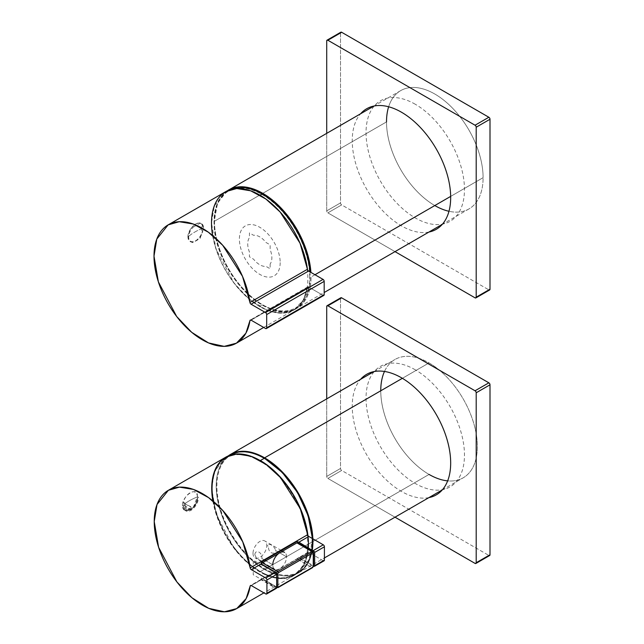 <?xml version="1.0" encoding="UTF-8"?>
<svg xmlns="http://www.w3.org/2000/svg" width="644" height="644" viewBox="0 0 644 644"><rect width="100%" height="100%" fill="white"/><g stroke="black" fill="none" stroke-linecap="round" stroke-linejoin="round"><path stroke-width="0.48" stroke-dasharray="3.22 2.42" d="M230.649 454.35A68.296 39.437 -120 0 0 219.95 509.026A68.296 39.437 -120 0 0 264.62 569.368L429.057 474.435A68.296 39.437 60 0 1 380.757 390.779M384.484 371.459A68.296 39.437 60 0 1 429.057 362.902A68.296 39.437 60 0 1 476.407 435.054A68.296 39.437 60 0 1 447.652 480.867M429.057 362.902L402.371 378.31L429.057 362.902A68.296 39.437 60 0 1 473.718 423.245A68.296 39.437 60 0 1 463.028 477.92A68.296 39.437 60 0 1 429.057 474.435A68.296 39.437 60 0 1 384.388 414.092A68.296 39.437 60 0 1 395.078 359.416A68.296 39.437 60 0 1 429.057 362.902M429.057 474.435L264.62 569.368A68.296 39.437 -120 0 0 298.599 572.854A68.296 39.437 -120 0 0 312.123 551.103M312.863 538.795A68.296 39.437 60 0 1 264.62 569.368A68.296 39.437 60 0 1 220.651 511.28A68.296 39.437 60 0 1 228.25 455.912M312.268 538.456A67.974 39.244 60 0 1 298.092 572.766A67.974 39.244 60 0 1 264.273 569.304L260.369 571.558A67.974 39.244 -120 0 0 294.179 575.028A67.974 39.244 -120 0 0 308.226 548.849M307.921 535.47A67.974 39.244 60 0 1 294.179 575.028A67.974 39.244 60 0 1 260.369 571.558A67.974 39.244 60 0 1 215.909 511.505A67.974 39.244 60 0 1 226.551 457.087A67.974 39.244 60 0 1 260.369 460.557A67.974 39.244 -120 0 0 226.551 457.087A67.974 39.244 -120 0 0 215.909 511.505A67.974 39.244 -120 0 0 260.369 571.558L264.273 569.304A67.974 39.244 60 0 1 219.821 509.243A67.974 39.244 60 0 1 230.463 454.833A67.974 39.244 -120 0 0 219.821 509.243A67.974 39.244 -120 0 0 264.273 569.304A67.974 39.244 -120 0 0 298.092 572.766A67.974 39.244 -120 0 0 311.607 550.797M260.023 571.365A67.483 38.962 -120 0 0 307.743 543.81A67.483 38.962 -120 0 0 260.023 461.152A67.483 38.962 -120 0 0 212.303 488.707A67.483 38.962 -120 0 0 260.023 571.365M264.62 458.496A67.483 38.962 -120 0 0 216.899 486.051A67.483 38.962 -120 0 0 264.62 568.708A67.483 38.962 -120 0 0 312.284 538.465M189.417 500.726A54.273 31.339 0 0 0 184.16 504.252L183.323 507.963A10.248 5.917 120 0 0 191.389 508.615A10.248 5.917 120 0 0 197.354 496.943A54.273 31.339 0 0 0 189.417 500.726A54.273 31.339 180 0 1 197.354 496.943A10.248 5.917 -60 0 0 191.389 492.145A10.248 5.917 -60 0 0 183.323 502.119L184.16 504.252L183.323 507.963L184.24 508.494A4.878 2.818 120 0 0 185.198 506.168L185.271 505.773A4.878 2.818 120 0 0 185.271 504.18L185.198 503.874A4.878 2.818 120 0 0 184.337 502.706A4.878 2.818 120 0 0 184.24 502.65L183.323 502.119L184.16 504.252A54.273 31.339 180 0 1 189.417 500.726M191.34 509.605L190.189 509.919L185.456 506.2L191.34 509.605M190.189 506.377L191.34 507.48L185.456 504.083L190.189 506.377M323.264 560.739L314.642 555.756L323.264 560.739L314.642 565.714L323.264 560.739A1.626 0.942 60 0 0 324.077 560.819M225.867 457.111L214.508 471.328L211.723 488.377L216.102 514.097L234.384 548.712L249.437 564.555L266.254 575.156L281.927 578.602L294.171 575.406L303.638 565.384L307.671 552.85L251.128 585.493L307.671 552.85A1.626 0.942 60 0 1 307.993 552.311A1.626 0.942 60 0 1 308.806 552.391L313.548 555.128L308.806 552.391A1.626 0.942 -120 0 0 307.671 552.85A68.296 39.437 60 0 1 261.271 572.725A68.296 39.437 60 0 1 212.842 500.927M197.354 496.677C198.457 485.632 182.558 494.817 182.405 505.307C182.566 517.076 198.457 507.891 197.354 496.677L193.24 507.593L184.876 510.306L182.405 505.307L183.556 505.967A10.57 6.102 120 0 0 185.705 510.781A10.57 6.102 120 0 0 193.86 508.003A10.57 6.102 120 0 0 198.505 497.337L197.354 496.677M185.392 505.435A8.622 4.975 120 0 0 191.485 508.953A8.622 4.975 120 0 0 197.579 498.4L197.579 497.868A9.266 5.353 120 0 1 191.027 509.219A9.266 5.353 120 0 1 184.474 505.435L185.392 505.435M265.771 593.929L275.696 588.197L265.771 593.929M261.239 579.85L261.239 579.367L261.239 579.85L251.313 585.589L261.239 579.85L275.696 588.197L276.542 588.197L253.237 574.746L253.237 560.143L276.542 573.595A0.974 0.564 180 0 1 276.461 573.554A0.974 0.564 0 0 0 276.542 573.587M261.239 579.367L308.806 552.391L298.88 558.123L313.459 566.527M312.598 567.622A0.974 0.564 60 0 1 312.115 567.573L277.612 587.489A1.626 0.942 -60 0 1 276.799 587.57A1.626 0.942 120 0 0 277.612 587.489L262.438 578.731L277.612 587.489L312.115 567.573L296.932 558.815L312.115 567.573A1.626 0.942 120 0 0 313.258 565.585A0.974 0.564 180 0 1 313.548 565.979A0.974 0.564 0 0 0 313.258 565.585L313.258 552.311L298.083 543.544A1.626 0.942 120 0 0 297.745 542.795M261.44 564.031A1.626 0.942 120 0 0 261.287 564.788L276.461 573.554L276.461 586.829A1.626 0.942 120 0 0 276.695 587.489A1.626 0.942 -60 0 1 276.461 586.829A0.974 0.564 0 0 0 276.695 586.926A0.974 0.564 180 0 1 276.461 586.829L261.287 578.062A1.626 0.942 120 0 0 261.625 578.811A1.626 0.942 120 0 0 262.438 578.731L296.932 558.815A1.626 0.942 120 0 0 298.083 556.819L313.258 565.585A1.626 0.942 -60 0 1 312.115 567.573M278.103 587.537A0.974 0.564 60 0 1 277.612 587.489M312.928 551.562A1.626 0.942 -60 0 1 313.258 552.311M272.782 564.788L265.883 560.803L272.782 564.788A9.757 5.635 120 0 0 274.763 569.232A9.757 5.635 120 0 0 279.681 568.773A9.757 5.635 120 0 0 286.58 556.819L275.543 550.451C275.238 555.949 267.461 552.544 268.645 546.466L266.801 545.404A9.757 5.635 -60 0 1 262.519 555.249A9.757 5.635 -60 0 1 254.992 557.817A9.757 5.635 -60 0 1 253.003 553.373L254.847 554.428C255.861 559.25 263.138 562.937 261.746 558.412L264.692 560.111L261.746 558.412C263.138 553.518 255.845 548.269 254.847 554.428L253.003 553.373A9.757 5.635 -60 0 1 257.294 543.52A9.757 5.635 -60 0 1 264.821 540.96A9.757 5.635 -60 0 1 266.801 545.404L268.645 546.466C267.461 541.556 275.221 546.539 275.543 550.451L286.58 556.819A9.757 5.635 120 0 0 284.6 552.375M388.638 106.775A68.296 39.437 60 0 1 441.969 98.774A68.296 39.437 60 0 1 483.097 177.672A68.296 39.437 60 0 1 448.973 211.28M434.805 205.557A68.296 39.437 60 0 1 386.513 121.909A68.296 39.437 60 0 1 400.479 90.74A68.296 39.437 60 0 1 453.175 108.82A68.296 39.437 60 0 1 483.097 177.672L450.663 196.396L483.097 177.672A68.296 39.437 60 0 1 469.13 208.841A68.296 39.437 60 0 1 416.435 190.761A68.296 39.437 60 0 1 386.513 121.909L214.484 221.222L386.513 121.909M314.988 274.73L311.076 276.992A68.296 39.437 60 0 1 297.101 308.154A68.296 39.437 60 0 1 244.414 290.082A68.296 39.437 60 0 1 214.484 221.222A68.296 39.437 60 0 1 228.459 190.061A68.296 39.437 -120 0 0 214.484 221.222A68.296 39.437 -120 0 0 244.414 290.082A68.296 39.437 -120 0 0 297.101 308.154A68.296 39.437 -120 0 0 311.076 276.992L314.988 274.73M309.7 276.992A67.322 38.873 -120 0 0 262.092 194.536A67.322 38.873 -120 0 0 214.484 222.019A67.322 38.873 -120 0 0 262.092 304.475A67.322 38.873 -120 0 0 309.7 276.992M259.79 195.333A67.974 39.244 -120 0 1 304.242 255.386A67.974 39.244 -120 0 1 293.608 309.804A67.974 39.244 -120 0 1 259.79 306.335L262.092 305.006L259.79 306.335A67.974 39.244 60 0 1 215.386 246.435A67.974 39.244 60 0 1 225.803 191.968A67.974 39.244 60 0 1 259.79 195.333L260.023 195.196M309.933 271.816A67.974 39.244 -120 0 1 296.079 308.371A67.974 39.244 -120 0 1 262.092 305.006A67.974 39.244 60 0 1 217.64 244.945A67.974 39.244 60 0 1 228.274 190.535M194.939 231.977A54.273 31.339 180 0 1 201.041 228.942A54.273 31.339 0 0 0 194.939 231.977A54.273 31.339 0 0 0 188.386 236.557A54.273 31.339 180 0 1 194.939 231.977M202.417 225.537A10.248 5.917 120 0 0 194.343 224.885A10.248 5.917 120 0 0 188.386 236.557A10.248 5.917 -60 0 0 194.343 241.355A10.248 5.917 -60 0 0 202.417 231.381L201.041 228.942L202.417 225.537M212.609 235.503A68.296 39.437 -120 0 0 261.037 307.301A68.296 39.437 -120 0 0 307.446 287.425L250.894 320.068L307.446 287.425L303.413 299.959L293.938 309.981L281.694 313.177L266.02 309.732L249.204 299.13L234.15 283.288L215.869 248.673L211.498 222.953L214.275 205.903L225.642 191.687M187.919 236.557C188.08 248.326 203.979 239.149 202.868 227.928C203.971 216.891 188.08 226.068 187.919 236.557M270.142 263.992L270.142 268.757L266.012 266.375A17.074 9.861 60 0 1 253.575 259.194L249.445 256.811L249.445 252.037A17.074 9.861 60 0 1 249.445 237.676L249.445 232.911L253.575 235.293A17.074 9.861 60 0 1 266.012 242.474L270.142 244.857L270.142 249.631A17.074 9.861 60 0 1 270.142 263.992M308.573 286.966L323.038 295.314L308.573 286.966L251.079 320.157L308.573 286.966A1.626 0.942 60 0 0 307.446 287.425A1.626 0.942 60 0 1 307.768 286.886A1.626 0.942 60 0 1 308.573 286.966M280.18 262.607A28.835 16.647 60 0 1 259.79 274.376A28.835 16.647 60 0 1 239.399 239.061A28.835 16.647 60 0 1 259.79 227.292A28.835 16.647 60 0 1 280.18 262.607M265.537 328.504L323.038 295.314L265.537 328.504M323.852 295.395A1.626 0.942 60 0 1 323.038 295.314M193.039 227.308L200.051 223.259C202.337 223.355 203.512 225.038 203.56 228.33L200.051 238.505L193.039 242.555C190.254 242.176 188.773 240.309 188.612 236.96C188.781 233.547 190.254 230.327 193.039 227.308M489.665 555.506A1.626 0.942 60 0 1 488.852 555.426L475.055 563.395L488.852 555.426L341.666 470.45L327.868 478.42A1.626 0.942 -120 0 1 326.717 476.423L340.515 468.462L326.717 476.423L326.717 398.886L326.717 476.423A1.626 0.942 -120 0 0 327.868 478.42L395.014 517.188L327.868 478.42L341.666 470.45A1.626 0.942 60 0 1 340.515 468.462L340.515 298.502A1.626 0.942 60 0 1 340.853 297.761M428.912 497.619A69.6 40.186 60 0 1 401.462 491.428A69.6 40.186 60 0 1 358.024 436.246A69.6 40.186 60 0 1 360.608 379.316M326.717 306.472L340.515 298.502L326.717 306.472M340.515 298.502L340.515 468.462A1.626 0.942 -120 0 0 341.666 470.45L488.852 555.426M415.259 369.801A69.6 40.186 -120 0 0 366.042 398.217A69.6 40.186 -120 0 0 415.259 483.459A69.6 40.186 -120 0 0 464.469 455.05A69.6 40.186 -120 0 0 415.259 369.801M489.665 289.953A1.626 0.942 60 0 1 488.852 289.872L475.055 297.834L488.852 289.872L341.666 204.897L327.868 212.858A1.626 0.942 -120 0 1 326.717 210.87L340.515 202.9L326.717 210.87L326.717 133.332L326.717 210.87A1.626 0.942 -120 0 0 327.868 212.858L395.014 251.627L327.868 212.858L341.666 204.897A1.626 0.942 60 0 1 340.515 202.9L340.515 32.941A1.626 0.942 60 0 1 340.853 32.2M428.912 232.057A69.6 40.186 60 0 1 401.462 225.875A69.6 40.186 60 0 1 358.024 170.684A69.6 40.186 60 0 1 360.608 113.763M326.717 40.91L340.515 32.941L326.717 40.91M340.515 32.941L340.515 202.9A1.626 0.942 -120 0 0 341.666 204.897L488.852 289.872M415.259 104.248A69.6 40.186 -120 0 0 366.042 132.664A69.6 40.186 -120 0 0 415.259 217.905A69.6 40.186 -120 0 0 464.469 189.489A69.6 40.186 -120 0 0 415.259 104.248M374.003 371.58L394.909 359.513M298.768 572.749L324.415 557.946M442.307 489.883L463.205 477.816M312.421 538.545L309.249 559.523L298.261 572.669L294.356 574.923C284.753 580.123 273.338 579.012 260.12 571.582C219.024 550.346 195.486 471.553 226.382 457.192L230.286 454.93M184.329 502.698L183.387 502.159M294.171 575.406L263.927 592.866M184.884 510.314L185.746 510.805M191.485 508.953L191.027 509.219M260.723 579.6L250.5 585.501M307.993 552.311L297.769 558.211M276.799 587.57L261.625 578.811M284.559 552.351L282.539 551.192M281.348 550.499L264.781 540.936M274.803 569.256L263.026 562.454M261.834 561.761L255.024 557.833M400.657 90.643L374.003 106.027M227.155 190.882L217.527 203.15L214.202 221.625C212.085 267.976 268.524 327.965 296.932 308.259L324.182 292.521M468.953 208.938L442.307 224.329M225.803 191.968L228.105 190.64M296.079 308.371L293.777 309.7M263.694 327.442L293.938 309.981M307.76 286.886L250.266 320.076"/><path stroke-width="0.97" d="M380.757 390.779A68.296 39.437 60 0 1 384.484 371.459M447.652 480.867A68.296 39.437 60 0 1 429.057 474.435M312.123 551.103A68.296 39.437 -120 0 0 264.62 457.836L402.371 378.31L264.62 457.836A68.296 39.437 -120 0 0 230.649 454.35M228.25 455.912A68.296 39.437 60 0 1 264.62 457.836A68.296 39.437 60 0 1 312.863 538.795M308.226 548.849A67.974 39.244 -120 0 0 260.369 460.557L264.273 458.303A67.974 39.244 60 0 1 312.268 538.456M312.284 538.465A67.483 38.962 -120 0 0 264.62 458.496L264.273 458.303A67.974 39.244 -120 0 0 230.463 454.833A67.974 39.244 60 0 1 264.273 458.303L260.369 460.557A67.974 39.244 60 0 1 307.921 535.47M311.607 550.797A67.974 39.244 -120 0 0 264.273 458.303L264.62 458.496M212.842 500.927A68.296 39.437 60 0 1 250.927 456.242A68.296 39.437 60 0 1 307.671 534.689A1.626 0.942 -120 0 0 308.806 536.46L323.264 544.808A1.626 0.942 60 0 1 324.415 546.796L324.415 560.071A1.626 0.942 60 0 1 323.264 560.739M314.642 555.756L313.548 555.128L314.642 555.756M168.374 490.301L225.867 457.111L236.944 453.948L250.91 456.234L266.125 464.461L280.422 477.494L300.249 508.615L307.671 534.689L250.178 567.887L242.748 541.813L222.929 510.684L208.632 497.659L193.417 489.424L179.443 487.138L168.374 490.301L157.015 504.518L154.23 521.568L158.609 547.287L176.883 581.91L191.936 597.753L208.761 608.355L224.434 611.8L236.678 608.604L246.145 598.574L250.178 586.04L251.128 585.493L250.178 586.04A68.296 39.437 60 0 1 176.134 580.92A68.296 39.437 60 0 1 176.134 487.508A68.296 39.437 60 0 1 250.178 567.887A1.626 0.942 -120 0 0 251.313 569.65L265.771 577.998A1.626 0.942 60 0 1 266.922 579.994L266.922 593.269A1.626 0.942 60 0 1 265.771 593.929L251.313 585.589A1.626 0.942 -120 0 0 250.178 586.04A1.626 0.942 -120 0 1 250.5 585.501A1.626 0.942 -120 0 1 251.313 585.589L265.771 593.929A1.626 0.942 -120 0 0 266.584 594.01A1.626 0.942 -120 0 0 266.922 593.269L266.922 579.994L276.695 574.351L276.695 587.626L266.922 593.269L276.695 587.626A1.626 0.942 60 0 1 276.542 588.197L275.696 588.197M313.499 566.374L314.642 565.714L314.642 552.439L324.415 546.796L324.415 560.071L313.499 566.374M323.264 544.808L313.338 550.539L323.264 544.808A1.626 0.942 60 0 1 324.415 546.796L314.642 552.439A1.626 0.942 -120 0 0 314.489 551.691L298.88 542.192L308.806 536.46L323.264 544.808M251.313 569.65L261.239 563.919L275.696 572.266L265.771 577.998L251.313 569.65L261.239 563.919L261.239 562.107L296.884 541.524L298.88 542.192L308.806 536.46A1.626 0.942 60 0 1 307.671 534.689L250.178 567.887A1.626 0.942 -120 0 0 251.313 569.65M265.771 577.998L275.696 572.266L276.542 573.595A1.626 0.942 60 0 1 276.695 574.351L266.922 579.994A1.626 0.942 -120 0 0 265.771 577.998M324.415 560.071A1.626 0.942 60 0 1 324.077 560.819L314.489 566.293A1.626 0.942 -120 0 0 314.642 565.714L324.415 560.071M314.489 566.293L313.338 566.47M276.542 573.587A0.974 0.564 0 0 0 277.846 573.554L278.305 572.758L312.799 552.842L313.258 553.107L313.258 566.382L312.799 567.179L278.305 587.095L277.846 586.829L277.846 573.554A0.974 0.564 180 0 1 276.542 573.587A1.626 0.942 60 0 1 276.695 574.351L276.695 587.626A1.626 0.942 60 0 1 276.542 588.197M312.115 551.642L296.932 542.876L312.115 551.642L277.612 571.558L262.438 562.8L277.612 571.558A1.626 0.942 120 0 0 276.469 573.418A1.626 0.942 -60 0 1 277.612 571.558A0.974 0.564 60 0 1 278.305 572.758L277.846 573.554L277.846 586.829L278.305 587.095L312.799 567.179A0.974 0.564 60 0 1 312.598 567.622A0.974 0.564 -120 0 0 312.799 567.179L313.258 566.382L313.258 553.107L312.799 552.842L278.305 572.758A0.974 0.564 -120 0 0 277.612 571.558L312.115 551.642A0.974 0.564 60 0 1 312.799 552.842A0.974 0.564 -120 0 0 312.115 551.642A1.626 0.942 -60 0 1 312.928 551.562A1.626 0.942 120 0 0 312.115 551.642M313.258 552.311A0.974 0.564 180 0 1 313.548 552.705A0.974 0.564 0 0 0 313.258 552.311A1.626 0.942 120 0 0 312.928 551.562L297.745 542.795A1.626 0.942 120 0 0 296.932 542.876L262.438 562.8A1.626 0.942 120 0 0 261.44 564.031M277.612 587.489A0.974 0.564 -120 0 0 278.103 587.537A0.974 0.564 -120 0 0 278.305 587.095A0.974 0.564 60 0 1 278.103 587.537L312.598 567.622L313.548 565.979A0.974 0.564 180 0 1 313.258 566.382A0.974 0.564 0 0 0 313.548 565.979L313.548 552.705A0.974 0.564 180 0 1 313.258 553.107A0.974 0.564 0 0 0 313.548 552.705L312.928 551.562M276.695 586.926A0.974 0.564 0 0 0 277.846 586.829A0.974 0.564 180 0 1 276.695 586.926M312.115 567.573A0.974 0.564 -120 0 0 312.598 567.622M265.883 560.803L264.692 560.111L265.883 560.803M284.6 552.375A9.757 5.635 120 0 0 279.681 552.842A9.757 5.635 120 0 0 272.782 564.788M386.513 121.909A68.296 39.437 60 0 1 388.638 106.775M448.973 211.28A68.296 39.437 60 0 1 434.805 205.557M450.663 196.396L314.988 274.73L450.663 196.396M310.915 272.38A68.296 39.437 -120 0 0 279.327 206.265A68.296 39.437 -120 0 0 228.459 190.061A68.296 39.437 60 0 1 275.817 202.932A68.296 39.437 60 0 1 309.764 263.316M309.933 271.816A67.974 39.244 -120 0 0 262.092 194.005L260.023 195.196L262.092 194.005A67.974 39.244 60 0 0 229.385 189.948M168.148 224.877L225.642 191.687L236.71 188.523L250.677 190.809L265.9 199.036L280.196 212.069L300.015 243.191L307.446 269.264L249.944 302.463L242.522 276.389L222.695 245.259L208.406 232.234L193.184 223.999L179.217 221.713L168.148 224.877L156.782 239.093L153.997 256.143L158.376 281.863L176.657 316.486L191.711 332.328L208.527 342.922L224.201 346.375L236.445 343.18L245.911 333.149L249.944 320.615L250.894 320.068L249.944 320.615A1.626 0.942 60 0 1 251.079 320.157L265.537 328.504A1.626 0.942 -120 0 0 266.688 327.844L266.688 314.562A1.626 0.942 -120 0 0 265.537 312.573L251.079 304.226L308.573 271.035A1.626 0.942 60 0 1 307.446 269.264L249.944 302.463A1.626 0.942 -120 0 0 251.079 304.226L308.573 271.035L323.038 279.383L308.573 271.035A1.626 0.942 60 0 1 307.446 269.264A68.296 39.437 -120 0 0 250.701 190.817A68.296 39.437 -120 0 0 212.609 235.503M324.182 281.372A1.626 0.942 -120 0 0 323.038 279.383L265.537 312.573L251.079 304.226A1.626 0.942 60 0 1 249.944 302.463A68.296 39.437 -120 0 0 175.909 222.083A68.296 39.437 -120 0 0 175.909 315.496A68.296 39.437 -120 0 0 249.944 320.615A1.626 0.942 -120 0 1 250.274 320.076A1.626 0.942 -120 0 1 251.079 320.157L265.537 328.504A1.626 0.942 -120 0 0 266.35 328.585A1.626 0.942 -120 0 0 266.688 327.844L266.688 314.562L324.182 281.372L324.182 294.646L324.182 281.372L266.688 314.562A1.626 0.942 -120 0 0 265.537 312.573L323.038 279.383A1.626 0.942 60 0 1 324.182 281.372M323.038 295.314A1.626 0.942 -120 0 0 324.182 294.646L266.688 327.844L324.182 294.646A1.626 0.942 60 0 1 323.852 295.395L266.35 328.585M475.868 563.476A1.626 0.942 -120 0 0 476.198 562.727L490.004 554.766A1.626 0.942 60 0 1 489.665 555.506L475.868 563.476A1.626 0.942 -120 0 1 475.055 563.395L395.014 517.188L475.055 563.395A1.626 0.942 -120 0 0 476.198 562.727L476.198 392.776A1.626 0.942 -120 0 0 475.055 390.779L327.868 305.803A1.626 0.942 -120 0 0 326.717 306.472L326.717 398.886L326.717 306.472A1.626 0.942 -120 0 1 327.047 305.723A1.626 0.942 -120 0 1 327.868 305.803L341.666 297.842L488.852 382.818A1.626 0.942 60 0 1 490.004 384.806L476.198 392.776A1.626 0.942 -120 0 0 475.055 390.779L488.852 382.818L475.055 390.779L327.868 305.803L341.666 297.842A1.626 0.942 -120 0 0 340.515 298.502M360.608 379.316A69.6 40.186 60 0 1 401.462 377.77A69.6 40.186 60 0 1 448.538 445.213A69.6 40.186 60 0 1 428.912 497.619M327.047 305.723L340.853 297.761A1.626 0.942 60 0 1 341.666 297.842L488.852 382.818A1.626 0.942 -120 0 1 490.004 384.806L490.004 554.766L476.198 562.727L476.198 392.776L490.004 384.806L490.004 554.766A1.626 0.942 -120 0 1 488.852 555.426M475.868 297.914A1.626 0.942 -120 0 0 476.198 297.174L490.004 289.204A1.626 0.942 60 0 1 489.665 289.953L475.868 297.914A1.626 0.942 -120 0 1 475.055 297.834L395.014 251.627L475.055 297.834A1.626 0.942 -120 0 0 476.198 297.174L476.198 127.214A1.626 0.942 -120 0 0 475.055 125.226L327.868 40.25A1.626 0.942 -120 0 0 326.717 40.91L326.717 133.332L326.717 40.91A1.626 0.942 -120 0 1 327.047 40.169A1.626 0.942 -120 0 1 327.868 40.25L341.666 32.281L488.852 117.256A1.626 0.942 60 0 1 490.004 119.253L476.198 127.214A1.626 0.942 -120 0 0 475.055 125.226L488.852 117.256L475.055 125.226L327.868 40.25L341.666 32.281A1.626 0.942 -120 0 0 340.515 32.941M360.608 113.763A69.6 40.186 60 0 1 401.462 112.209A69.6 40.186 60 0 1 448.538 179.652A69.6 40.186 60 0 1 428.912 232.057M327.047 40.169L340.853 32.2A1.626 0.942 60 0 1 341.666 32.281L488.852 117.256A1.626 0.942 -120 0 1 490.004 119.253L490.004 289.204L476.198 297.174L476.198 127.214L490.004 119.253L490.004 289.204A1.626 0.942 -120 0 1 488.852 289.872M230.472 454.455L374.003 371.58M324.415 557.946L442.307 489.883M312.421 538.545L308.114 515.715L297.584 492.612L282.33 472.511L264.523 458.278C251.305 450.848 239.89 449.737 230.286 454.93M263.927 592.866L236.678 608.604M266.584 594.01L276.381 588.358M278.103 587.537L276.695 587.513M282.539 551.192L281.348 550.499M263.026 562.454L261.834 561.761M374.003 106.027L227.155 190.882M442.307 224.329L324.182 292.521M236.445 343.18L263.694 327.442"/></g></svg>
